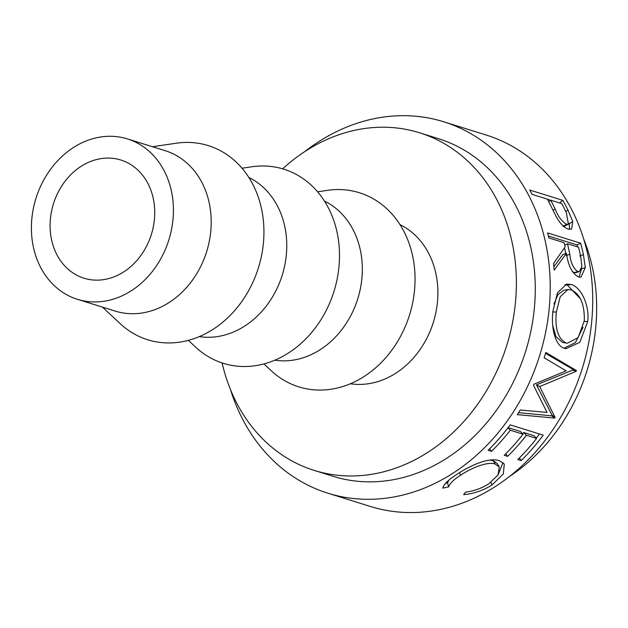 <?xml version="1.0" encoding="UTF-8"?>
<svg xmlns="http://www.w3.org/2000/svg" width="628" height="628" viewBox="0 0 628 628"><rect width="100%" height="100%" fill="white"/><g stroke="black" fill="none" stroke-linecap="round" stroke-linejoin="round"><path stroke-width="0.94" d="M82.166 277.584A61.897 51.3 107.3 0 1 53.788 202.734A61.897 51.3 107.3 0 1 120.843 160.022A61.897 51.3 107.3 0 1 122.664 160.635A61.897 51.3 107.3 0 1 151.034 235.492A61.897 51.3 107.3 0 1 83.987 278.204A61.897 51.3 107.3 0 1 82.166 277.584M129.894 139.754A84.003 69.622 107.3 0 1 168.398 241.34A84.003 69.622 107.3 0 1 77.401 299.305A84.003 69.622 107.3 0 1 74.936 298.473A84.003 69.622 107.3 0 1 36.424 196.886A84.003 69.622 107.3 0 1 127.421 138.921A84.003 69.622 107.3 0 1 129.894 139.754M127.421 138.921L165.203 150.704A84.003 69.622 107.3 0 1 167.676 151.536A84.003 69.622 107.3 0 1 206.18 253.123A84.003 69.622 107.3 0 1 115.183 311.088L77.401 299.305M152.439 146.724L176.295 143.215A101.689 84.285 107.3 0 1 211.244 146.614A101.689 84.285 107.3 0 1 257.245 271.39A101.689 84.285 107.3 0 1 144.707 338.743A101.689 84.285 107.3 0 1 120.05 323.553L102.419 307.108M248.884 177.496A84.003 69.622 107.3 0 1 282.223 275.19A84.003 69.622 107.3 0 1 199.264 336.616M242.039 168.226L251.859 166.781A101.689 84.285 107.3 0 1 286.8 170.18A101.689 84.285 107.3 0 1 332.809 294.956A101.689 84.285 107.3 0 1 220.271 362.309A101.689 84.285 107.3 0 1 195.614 347.119L188.353 340.352M324.448 201.062A84.003 69.622 107.3 0 1 357.779 298.755A84.003 69.622 107.3 0 1 274.821 360.182M317.595 191.791L327.416 190.347A101.689 84.285 107.3 0 1 362.364 193.746A101.689 84.285 107.3 0 1 408.365 318.522A101.689 84.285 107.3 0 1 295.827 385.875A101.689 84.285 107.3 0 1 271.17 370.685L263.917 363.918M400.012 224.628A84.003 69.622 107.3 0 1 433.344 322.321A84.003 69.622 107.3 0 1 350.385 383.747M282.655 168.822A176.845 146.575 107.3 0 1 419.528 132.767A176.845 146.575 107.3 0 1 424.732 134.518A176.845 146.575 107.3 0 1 505.799 348.383A176.845 146.575 107.3 0 1 314.228 470.419A176.845 146.575 107.3 0 1 309.023 468.669A176.845 146.575 107.3 0 1 222.116 362.953M419.528 132.767L438.423 138.662A176.845 146.575 107.3 0 1 443.619 140.413A176.845 146.575 107.3 0 1 524.686 354.278A176.845 146.575 107.3 0 1 333.115 476.307L314.228 470.419M562.727 200.332A194.531 161.239 107.3 0 1 567.916 209.948L572.744 221.496L571.629 229.079L568.246 229.118C563.818 227.493 559.674 223.066 555.811 215.844L549.233 202.656A194.531 161.239 107.3 0 0 547.365 199.131L532.112 194.366A194.531 161.239 107.3 0 0 529.663 190.025L562.727 200.332L559.65 202.962M580.625 243.209A194.531 161.239 107.3 0 1 583.404 254.568L585.32 267.599L580.979 277.097L578.333 276.932C571.975 273.117 568.018 265.228 566.464 253.257L554.179 270.142A194.531 161.239 107.3 0 0 553.519 263.532L565.137 246.867A194.531 161.239 107.3 0 0 564.148 242.714L548.896 237.957A194.531 161.239 107.3 0 0 547.569 232.902L580.625 243.209L577.053 244.936A190.111 157.573 107.3 0 1 577.587 246.906M587.722 321.528L579.801 342.346L566.024 348.697L564.784 348.399C555.317 346.177 550.866 328.224 552.923 311.174L557.499 292.821L566.597 284.115L571.142 284.492C580.366 286.792 589.81 304.337 587.722 321.528L584.016 321.481M534.02 384.195A194.531 161.239 107.3 0 1 533.502 385.333L547.035 412.408L520.235 410.005A194.531 161.239 107.3 0 1 517.284 414.637L554.65 418.091A194.531 161.239 107.3 0 0 555.058 417.408L539.711 386.573L576.174 371.297A194.531 161.239 107.3 0 0 576.425 370.544L545.779 352.434A194.531 161.239 107.3 0 1 544.154 357.779L566.142 370.834L534.02 384.195M543.236 435.165A194.531 161.239 107.3 0 1 521.177 460.591L517.786 459.531A194.531 161.239 107.3 0 0 536.579 438.423L526.405 435.251A194.531 161.239 107.3 0 1 507.62 456.36L504.229 455.3A194.531 161.239 107.3 0 0 523.014 434.191L510.305 430.227A194.531 161.239 107.3 0 1 491.512 451.336L488.121 450.276A194.531 161.239 107.3 0 0 510.179 424.858L543.236 435.165M463.684 494.66L465.623 492.156C474.077 491.041 481.825 488.239 488.874 483.748L498.083 474.949L499.252 466.949L495.209 464.068C487.846 461.188 471.322 467.97 460.607 475.215C453.73 479.604 449.75 483.489 448.675 486.865L442.779 488.137C443.768 484.227 448.565 479.572 457.184 474.179C464.901 468.951 473.174 464.846 482.006 461.863C489.196 459.649 494.982 459.249 499.362 460.662L504.276 464.076L503.318 474.014L491.991 484.981C483.348 490.421 473.912 493.647 463.684 494.66M304.549 151.756A194.531 161.239 107.3 0 1 443.682 121.777A194.531 161.239 107.3 0 1 449.405 123.7A194.531 161.239 107.3 0 1 538.581 358.957A194.531 161.239 107.3 0 1 327.847 493.192A194.531 161.239 107.3 0 1 322.125 491.261A194.531 161.239 107.3 0 1 230.421 389.431M443.682 121.777L486.19 135.036A194.531 161.239 107.3 0 1 491.912 136.959A194.531 161.239 107.3 0 1 581.081 372.216A194.531 161.239 107.3 0 1 370.355 506.451L327.847 493.192M583.616 238.797A176.845 146.575 107.3 0 1 509.489 476.464M499.252 466.949L497.321 463.597L493.208 460.662L489.997 460.065M495.209 464.068L493.208 460.662M460.607 475.215L459.563 472.664M448.887 480.137L447.536 482.885L445.535 483.317M448.675 486.865L447.536 482.885M503.012 462.593L497.941 475.176M491.991 484.981L490.915 482.335M521.177 460.591L519.372 457.969M536.579 438.423L533.933 435.691L523.76 432.519A190.111 157.573 107.3 0 1 522.7 433.87M526.405 435.251L523.76 432.519M507.62 456.36L505.807 453.738M523.014 434.191L520.369 431.46L508.091 427.637M510.305 430.227L507.958 427.809M491.512 451.336L489.699 448.714M539.436 433.979A190.111 157.573 107.3 0 1 536.265 438.101M545.512 353.344L572.948 369.382A190.111 157.573 107.3 0 1 572.705 370.12L536.453 384.854L552.075 415.179A190.111 157.573 107.3 0 1 551.674 415.846L554.65 418.091M551.674 415.846L518.571 412.651M552.075 415.179L555.058 417.408M536.453 384.854L539.711 386.573M572.705 370.12L576.174 371.297M572.948 369.382L576.425 370.544M564.768 284.665L567.414 285.159L580.437 298.826M571.142 284.492L567.414 285.159M583.09 327.282L575.429 342.621L564.101 348.14M552.703 325.492L556.031 336.726L562.437 342.339L567.21 343.281L578.113 337.668L584.307 320.735C584.652 304.415 580.319 294.147 571.315 289.916L567.885 289.587L564.077 290.128L558.049 294.469L553.951 304.046M562.437 342.339L567.21 343.281M552.624 311.959L556.337 312.014C554.807 328.428 558.041 338.759 566.056 342.998M567.885 289.587L560.223 296.761L556.337 312.014M581.63 268.549L579.024 277.113M585.32 267.599L581.638 268.768M566.464 253.257L562.814 254.63L553.865 266.719M548.393 236.002L577.053 244.936M572.273 271.547L574.094 272.607L575.586 272.678L579.267 271.657L581.881 266.657L580.916 257.959A194.531 161.239 107.3 0 0 578.561 247.212L567.539 243.774L569.8 254.254C570.679 262.63 573.348 268.407 577.799 271.586L574.094 272.607M564.517 247.817L565.742 253.531M567.539 243.774L564.713 245.038M577.799 271.586L579.267 271.657M569.188 223.16L569.502 229.408M572.744 221.496L569.345 223.717M547.435 199.257L550.662 200.261M563.771 226.52L568.387 224.196L566.401 212.766A194.531 161.239 107.3 0 0 561.777 203.621L550.756 200.183L555.121 208.904C557.9 216.213 561.683 221.339 566.487 224.274L563.033 226.37M555.121 208.904L553.08 210.388M550.756 200.183L548.786 201.784M566.487 224.274L568.387 224.196M583.404 254.568L579.77 256.036M569.8 254.254L566.15 255.627M567.916 209.948L565.82 211.542"/></g></svg>
